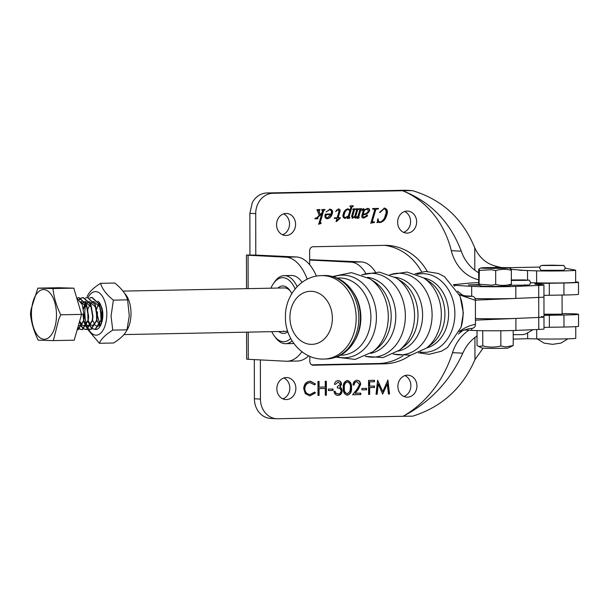 <?xml version="1.0" encoding="UTF-8"?>
<svg xmlns="http://www.w3.org/2000/svg" width="609" height="609" viewBox="0 0 609 609"><rect width="100%" height="100%" fill="white"/><g stroke="black" fill="none" stroke-linecap="round" stroke-linejoin="round"><path stroke-width="0.91" d="M541.325 316.604A26.027 0.799 179.9 0 1 543.982 316.954A26.027 0.799 179.9 0 1 538.759 317.449L475.446 320.151M464.096 329.911L471.747 330.375A26.027 0.799 179.9 0 0 515.907 330.428L538.775 329.454A26.027 0.799 179.9 0 0 544.004 328.959L543.951 296.941A26.027 0.799 179.9 0 1 538.721 297.436L475.401 300.138M124.624 293.424A21.741 10.947 88.9 0 1 131.004 313.468A21.741 10.947 88.9 0 1 126.466 330.885M340.454 355.222A38.641 30.869 -92.4 0 0 370.896 317.251A38.641 30.869 -92.4 0 0 337.158 278.062M426.65 347.96A35.596 28.433 -92.4 0 0 448.605 313.78A35.596 28.433 -92.4 0 0 423.658 277.948M459.688 295.616A39.349 31.424 -92.4 0 1 463.068 313.353A39.349 31.424 -92.4 0 1 461.043 327.292L463.342 313.148L460.282 297.101L459.688 295.616L444.471 276.623L438.206 273.449L425.63 271.431L415.155 273.784M459.163 331.692C464.416 327.741 469.844 325.29 475.446 324.338L475.408 300.321L460.206 295.121M475.446 324.338C475.264 326.759 474.205 328.068 472.257 328.266M459.102 294.429C462.863 296.043 467.232 296.644 472.203 296.248L465.23 295.867L462.65 295.198L457.641 291.209M472.203 296.248C474.145 296.53 475.21 297.885 475.408 300.321M472.63 328.251L468.504 328.799L459.506 331.547M88.084 297.527A21.779 10.97 88.9 0 1 100.439 293.888A21.779 10.97 88.9 0 1 106.773 315.736A21.779 10.97 88.9 0 1 99.884 333.846A21.779 10.97 88.9 0 1 88.465 329.088M113.373 300.138L111.051 316.155L112.756 330.108L126.984 329.834L129.275 315.797L127.601 299.856C125.987 294.216 121.724 288.613 114.812 283.048L100.584 283.322C102.198 288.971 106.461 294.573 113.373 300.138L127.601 299.856M87.171 296.492C88.99 292.168 93.459 287.775 100.584 283.322M84.879 310.521L85.466 304.485M101.817 321.902L101.231 320.106M101.025 319.283L100.584 311.755M101.779 311.732L102.373 319.908M99.412 325.115L96.907 320.189M97.455 311.816L97.371 315.211L99.823 324.148M97.904 301.158A13.017 6.554 -91.1 0 1 101.14 306.045L102.852 314.784L101.117 323.501L99.526 325.564M99.001 325.937L97.585 326.363L95.316 325.419M95.088 325.206L92.583 320.273M96.671 309.121L98.209 304.599M88.267 328.708A21.779 10.97 88.9 0 1 86.821 325.267M86.676 324.841A21.779 10.97 88.9 0 1 84.895 311.024M101.14 306.045C105.38 315.135 101.185 330.405 95.263 329.454M112.756 330.108C105.662 334.539 101.185 338.931 99.343 343.278L113.571 342.996C120.673 338.566 125.142 334.181 126.984 329.834M99.343 343.278L87.605 329.286M87.551 329.164L87.11 328.084M86.881 327.467L86.547 326.47M479.367 285.202L468.313 284.928L478.864 284.616M575.665 281.906A26.027 0.799 179.9 0 1 578.474 282.264L578.497 294.276A26.027 0.799 179.9 0 1 563.934 295.015L549.303 295.266A26.027 0.799 -0.1 0 0 543.944 295.38M578.474 282.264A26.027 0.799 179.9 0 1 563.911 283.01L549.288 283.261A26.027 0.799 -0.1 0 0 534.725 284A26.027 0.799 -0.1 0 0 537.382 284.35L541.264 284.586A26.027 0.799 179.9 0 1 543.928 284.936L543.951 296.941A26.027 0.799 179.9 0 1 538.721 297.436L515.853 298.41A26.027 0.799 179.9 0 1 475.058 298.517M453.362 284.692L470.026 283.078A26.027 0.799 179.9 0 1 478.682 282.683M543.928 284.936A26.027 0.799 179.9 0 1 538.699 285.431L515.831 286.405A26.027 0.799 179.9 0 1 471.671 286.352L454.558 285.309A26.027 0.799 179.9 0 1 453.804 285.256M485.67 267.952L496.373 268.204C506.901 268.013 507.213 267.815 497.309 267.617L504.686 267.884M492.163 268.371A13.954 0.426 179.9 0 1 481.08 267.945A13.954 0.426 179.9 0 1 497.842 267.526A13.954 0.426 179.9 0 1 508.926 267.899A13.954 0.426 179.9 0 1 492.163 268.371M479.336 270.396C479.108 268.683 478.887 268.5 478.659 269.825L478.689 283.604C478.91 285.309 479.138 285.499 479.359 284.175L491.638 285.195L495.703 284.411C500.895 285.819 506.117 285.712 511.377 284.083L511.096 284.959L508.957 285.964A13.954 0.426 179.9 0 1 492.194 286.382A13.954 0.426 179.9 0 1 481.11 286.009L479.039 285.058L479.336 270.396L491.608 269.726L495.68 270.632L495.703 284.411M481.08 267.945L478.94 268.942L478.659 269.825M510.677 269.734C510.898 268.402 511.118 268.592 511.347 270.305L511.377 284.083M511.347 270.305C506.163 268.889 500.941 269.003 495.68 270.632M487.657 268.112C483.957 267.831 487.177 267.663 497.309 267.617L503.3 268.059M403.858 396.444A11.015 9.508 92.9 0 0 410.877 385.68A11.015 9.508 92.9 0 0 404.924 375.601M397.905 386.365A11.015 9.508 92.9 0 0 406.858 397.175A11.015 9.508 92.9 0 0 416.929 385.992A11.015 9.508 92.9 0 0 407.977 375.182A11.015 9.508 92.9 0 0 397.905 386.365M282.804 398.834A11.015 9.508 92.9 0 0 289.823 388.07A11.015 9.508 92.9 0 0 283.87 377.983M276.851 388.755A11.015 9.508 92.9 0 0 285.804 399.565A11.015 9.508 92.9 0 0 295.875 388.375A11.015 9.508 92.9 0 0 286.923 377.565A11.015 9.508 92.9 0 0 276.851 388.755M403.577 232.356A11.015 9.508 92.9 0 0 410.588 221.585A11.015 9.508 92.9 0 0 404.635 211.506M397.624 222.27A11.015 9.508 92.9 0 0 406.568 233.08A11.015 9.508 92.9 0 0 416.64 221.897A11.015 9.508 92.9 0 0 407.695 211.087A11.015 9.508 92.9 0 0 397.624 222.27M282.515 234.739A11.015 9.508 92.9 0 0 289.534 223.975A11.015 9.508 92.9 0 0 283.581 213.888M276.562 224.66A11.015 9.508 92.9 0 0 285.514 235.47A11.015 9.508 92.9 0 0 295.586 224.279A11.015 9.508 92.9 0 0 286.633 213.47A11.015 9.508 92.9 0 0 276.562 224.66M329.918 209.169C332.308 209.526 333.085 211.102 332.24 213.896C331.403 216.682 329.758 218.304 327.299 218.76C325.061 218.319 324.399 216.774 325.32 214.124L331.037 214.01C331.935 211.696 331.456 210.272 329.583 209.762L326.165 211.81L330.245 209.176M329.515 209.153C331.905 209.504 332.681 211.079 331.836 213.873C330.999 216.659 329.355 218.281 326.896 218.738L327.041 218.753M348.15 216.675L345.234 218.403C343.042 217.938 342.403 216.393 343.316 213.759C344.07 210.958 345.661 209.306 348.089 208.811L350.106 209.945L350.921 207.144L349.954 206.443L350.129 205.857L353.319 205.789L351.926 207.136L349.117 216.819L349.909 217.535L349.741 218.121L347.61 218.547L348.15 216.675L344.968 218.395M352.908 205.796L351.522 207.113L348.713 216.796L349.741 218.121M367.63 208.43C369.107 208.377 369.762 209.153 369.602 210.744C368.171 213.432 366.001 214.771 363.093 214.741L362.819 215.685L363.695 217.443L367.235 215.053L367.608 215.875L363.885 218.037C362.264 218.174 361.571 217.383 361.815 215.677L363.406 210.196L363.154 209.298L361.708 210.881L363.626 208.704L364.57 209.648L367.927 208.43M363.885 218.037L363.504 218.03L363.885 218.037M362.895 209.283L362.34 209.435M384.439 208.095C387.431 209.039 388.177 211.414 386.692 215.205C385.642 219.316 383.388 221.775 379.917 222.582L378.174 222.209L377.268 222.635L377.709 219.095L378.189 218.92C378.06 220.801 378.752 221.828 380.267 221.996C382.932 220.907 384.629 218.654 385.352 215.236C386.723 212.084 386.342 209.899 384.203 208.689L380.062 212.465L379.704 212.221L384.781 208.103M377.968 222.194L376.864 222.612M377.786 218.897C377.656 220.778 378.349 221.805 379.864 221.973L380.267 221.996M368.59 394.419L368.567 380.412L374.466 380.298L374.466 381.729L369.655 381.828L369.663 386.136L374.474 386.045L374.482 387.476L369.671 387.575L369.678 394.396L368.59 394.419L369.678 394.396M356.996 380.282C359.226 380.427 360.452 381.79 360.657 384.37L358.221 389.448L355.199 393.247L360.832 393.132L360.832 394.571L352.611 394.739L357.293 388.846L359.576 384.507L356.943 381.721C355.237 381.912 354.309 383.008 354.141 385.01L353.053 385.025C353.25 382.178 354.567 380.595 356.996 380.282L357.316 380.29M338.025 380.655C340.081 380.732 341.261 381.927 341.573 384.226L340.157 387.134L341.474 388.306L342.205 390.78C341.908 393.635 340.515 395.165 338.025 395.378C335.757 395.279 334.41 393.932 333.976 391.328L335.064 391.305L336.016 393.224L338.041 393.947C339.807 393.886 340.834 392.881 341.116 390.917C340.667 388.801 339.419 387.842 337.386 388.032L337.386 386.593L340.484 384.241L338.048 382.094L335.513 384.294L334.432 384.317C334.881 382.079 336.077 380.853 338.025 380.655L338.322 380.663M337.622 380.633C339.677 380.716 340.857 381.904 341.169 384.203L339.753 387.111L341.07 388.283L341.801 390.757C341.504 393.612 340.111 395.142 337.614 395.363L337.66 395.37M337.569 393.924L338.041 393.947M338.064 382.094L335.513 384.294M317.997 395.416L317.974 381.409L319.063 381.386L319.07 387.134L325.275 387.012L325.267 381.264L326.355 381.242L326.378 395.249L325.29 395.271L325.282 388.451L319.07 388.572L319.086 395.393L317.997 395.416M402.61 190.731L272.969 193.281L266.917 192.977L405.267 190.252L412.331 190.609A177.508 5.466 179.9 0 0 402.671 190.731L402.61 190.731A91.624 79.109 -87.1 0 1 402.671 190.754A91.624 79.109 -87.1 0 1 451.307 250.672A42.044 36.304 92.9 0 0 478.682 279.775M272.969 193.281A20.021 17.288 92.9 0 0 255.711 213.637L255.788 255.087L246.447 255.057L248.084 255.24L248.137 288.636M307.233 279.204A53.059 26.72 -91.1 0 0 285.91 257.165L296.286 256.968L255.788 255.087M260.37 359.911L260.439 399.078A20.021 17.288 92.9 0 0 276.714 418.733A20.021 17.288 92.9 0 0 277.765 418.748L403.067 416.282A112.84 97.425 92.9 0 0 452.533 352.657A42.044 36.304 92.9 0 1 468.922 330.207M427.282 271.401A59.263 51.164 92.9 0 0 387.469 245.397A59.263 51.164 92.9 0 0 384.34 245.343L313.095 246.752A4.004 3.456 92.9 0 0 309.638 250.824L309.669 264.748M309.829 356.349L309.836 361.282A4.004 3.456 92.9 0 0 313.087 365.217A4.004 3.456 92.9 0 0 313.3 365.217L384.553 363.817A59.263 51.164 92.9 0 0 410.177 355.344M314.404 392.265L315.104 392.866L309.844 395.911L305.254 393.574L303.708 388.611C304.081 384.066 306.251 381.592 310.209 381.204L315.492 384.028L314.548 384.888L310.141 382.642C306.898 382.97 305.117 384.979 304.797 388.687C305.139 392.417 306.959 394.35 310.24 394.495L314.556 392.074L315.508 392.889L309.745 395.926M310.407 382.642L309.737 382.619C306.494 382.947 304.713 384.964 304.393 388.664L304.797 388.687M309.555 394.472L310.24 394.495M328.388 390.544L328.388 389.105L333.039 389.014L333.047 390.453L328.388 390.544M346.917 380.45C350 381.31 351.401 383.739 351.104 387.735C351.416 391.724 350.023 394.198 346.94 395.18L347.343 395.195C344.291 394.327 342.936 391.899 343.286 387.918C342.92 383.952 344.26 381.47 347.32 380.473C350.403 381.325 351.804 383.754 351.507 387.758C351.819 391.739 350.426 394.221 347.343 395.195L347.077 395.195M361.913 389.882L361.906 388.443L366.565 388.352L366.565 389.79L361.913 389.882M377.138 394.251L376.042 394.274L377.618 380.237L382.787 391.625L387.91 380.031L389.547 394.008L388.451 394.031L387.278 383.974L382.68 394.145L378.273 384.127L377.138 394.251L376.042 394.244M374.383 222.498L370.851 223.153L374.748 209.717L374.276 209.077L372.586 209.108L372.754 208.522L378.471 208.407L378.303 208.994L376.606 209.032L375.761 209.694L372.388 221.303L372.883 221.942L374.55 221.912L374.383 222.498L373.561 222.513M374.748 209.717L374.276 209.077L372.594 209.077M378.06 208.415L377.9 208.978L376.202 209.009L375.357 209.671L371.985 221.288L372.883 221.942M355.374 218.182L354.651 216.987L352.52 218.258L351.621 216.248L353.418 210.052L353.083 208.91L355.435 208.864L354.423 210.036L352.634 216.203L352.916 217.672L354.849 216.073L356.615 209.998L356.273 208.849L358.632 208.803L357.62 209.976L355.831 216.142L356.105 217.603L358.069 215.929L359.805 209.93L359.47 208.78L361.822 208.735L360.817 209.899L358.792 216.88L359.158 217.931L357.361 218.357L357.78 216.926L355.519 218.189M353.418 210.052L352.916 209.488M355.024 208.872L354.019 210.021L352.23 216.18L352.451 217.649L352.916 217.672M356.615 209.998L356.105 209.427M358.221 208.811L357.217 209.953L355.428 216.119L356.105 217.603M359.805 209.93L359.302 209.359M361.411 208.742L360.414 209.877L358.389 216.857L359.028 217.352M338.619 209.001C340.05 209.268 340.454 210.265 339.814 212.008L338.14 217.763L340.324 217.725L340.157 218.311L336.556 221.493L336.054 221.501L336.96 218.372L334.272 218.425L334.44 217.839L337.135 217.786L338.931 211.574L338.147 209.595L335.582 211.62L338.825 209.009M337.98 209.587L336.328 210.311M316.901 217.74L319.154 215.464L317.099 209.618L320.007 209.565L319.063 210.638L320.052 214.619L321.994 212.914L322.633 210.737L321.803 210.113L321.978 209.526L325 209.466L323.638 210.722L320.265 222.331L321.088 222.963L320.913 223.549L318.728 224.181L321.75 213.774L317.7 217.527L317.982 218.745L314.937 218.806L315.104 218.22L316.901 217.74M317.86 210.668L316.939 210.189M322.633 210.737L321.811 210.082M324.589 209.473L323.234 210.699L319.862 222.315L320.913 223.549M321.75 213.774L317.297 217.504L317.982 218.745M527.645 333.146L527.653 338.695L536.712 338.909A24.025 0.738 -0.1 0 0 562.137 338.954A24.025 0.738 -0.1 0 0 575.764 338.261L575.741 326.66M565.213 268.204L575.33 270.107A24.025 0.738 179.9 0 1 575.642 270.221A24.025 0.738 179.9 0 1 562.016 270.914A24.025 0.738 179.9 0 1 536.59 270.868L519.576 270.251M539.764 267.069L507.122 267.716M530.705 282.736L536.613 282.873A24.025 0.738 -0.1 0 0 562.038 282.919A24.025 0.738 -0.1 0 0 575.665 282.226L575.642 270.221M483.089 348.173L474.959 359.614C462.566 388.131 441.822 406.979 412.727 416.16A177.508 5.466 179.9 0 0 403.067 416.282C429.87 402.42 449.792 381.386 462.825 353.182C465.55 346.932 469.585 341.687 474.921 337.432L477.03 335.917M402.793 190.739L402.671 190.754C430.639 201.823 450.165 221.965 461.257 251.182L451.307 250.672M311.739 364.821L378.501 363.504A59.263 51.164 92.9 0 0 402.945 355.823M421.664 271.873A59.263 51.164 92.9 0 0 384.439 245.343M266.917 192.977A20.021 17.288 92.9 0 0 252.316 202.584L249.865 213.34L249.934 254.79M254.318 359.607L254.387 398.773A20.021 17.288 92.9 0 0 270.662 418.429L276.714 418.733M412.331 190.609C441.936 199.44 462.749 218.532 474.769 247.893C479.382 257.721 486.416 263.811 495.871 266.171L501.413 267.557M511.187 269.33L527.531 270.662L527.554 280.033M285.91 257.165L248.084 255.24M248.213 332.126L248.266 359.295L286.093 361.228A53.059 26.72 -91.1 0 0 287.045 361.244A53.059 26.72 -91.1 0 0 301.897 351.751M248.266 359.295L246.63 359.112L246.576 332.156M527.653 338.695L513.22 339.106M365.788 273.388A46.048 23.188 -91.1 0 0 351.02 262.136L309.661 260.028M351.02 262.136L361.396 261.931L309.654 259.655M361.396 261.931A46.048 23.188 88.9 0 1 375.388 271.934M296.286 256.968A53.059 26.72 88.9 0 1 316.452 276.136M308.641 355.823A53.059 26.72 88.9 0 1 297.42 361.038L287.045 361.244M478.666 272.855L474.807 270.244C468.443 265.28 463.929 258.924 461.257 251.182M474.921 337.432L474.959 359.614M474.769 247.893L474.807 270.244M495.871 266.171L495.871 267.518M310.521 381.204L315.492 384.028M315.089 384.005L314.373 384.66M310.217 382.635L309.737 382.619M304.393 388.664C304.736 392.394 306.555 394.327 309.836 394.472M315.104 392.866L315.508 392.889M318.659 381.394L318.667 387.111L319.07 387.134M325.952 381.249L325.975 395.233L326.378 395.249M325.975 395.233L325.29 395.241M319.07 388.572L325.282 388.451M318.667 388.55L318.682 395.378L319.086 395.393M318.682 395.378L317.997 395.386M332.636 389.022L332.643 390.43L333.047 390.453M332.643 390.43L328.388 390.514M335.11 384.279L334.432 384.287M341.169 384.203L341.573 384.226M339.753 387.111L340.157 387.134M341.07 388.283L341.474 388.306M341.801 390.757L342.205 390.78M334.661 391.29L336.016 393.224M335.612 393.208L337.637 393.924M351.104 387.735L351.507 387.758M347.153 381.896L346.955 381.889C344.618 382.779 343.628 384.774 343.963 387.872C343.636 390.986 344.641 392.934 346.97 393.741L347.153 393.749M346.955 381.889L347.358 381.904C345.021 382.802 344.032 384.797 344.367 387.895C344.039 391.001 345.044 392.957 347.374 393.757L346.97 393.741M347.374 393.757L349.969 391.305L350.419 387.773C350.693 384.682 349.673 382.726 347.358 381.904L347.069 381.889M356.539 381.698C354.834 381.889 353.905 382.985 353.738 384.987L354.141 385.01M353.738 384.987L353.06 385.002M356.592 380.26C358.823 380.404 360.048 381.774 360.254 384.355L360.657 384.37M360.254 384.355L357.818 389.425L355.199 393.247M360.429 393.148L360.429 394.556L360.832 394.571M360.429 394.556L352.634 394.708M366.161 388.359L366.161 389.768L366.565 389.79M366.161 389.768L361.913 389.851M374.063 380.305L374.063 381.714L374.466 381.729M374.063 381.714L369.655 381.828M369.252 381.805L369.26 386.114L369.663 386.136M374.071 386.053L374.078 387.461L374.482 387.476M374.078 387.461L369.671 387.575M369.267 387.552L369.275 394.381M377.565 380.663L382.787 391.625M387.568 380.48L389.143 393.985L389.547 394.008M389.143 393.985L388.451 394M382.597 393.947L387.278 383.974M376.735 394.229L377.869 384.104L378.273 384.127M384.035 208.08C387.027 209.024 387.773 211.392 386.289 215.19L386.692 215.205M386.289 215.19C385.238 219.293 382.985 221.752 379.514 222.567M383.799 208.666L379.658 212.442M373.157 222.491L370.592 223.13M374.345 209.694L373.873 209.054L374.345 209.694M377.9 208.978L378.303 208.994M376.202 209.009L376.606 209.032M375.357 209.671L375.761 209.694M372.48 221.927L371.985 221.288L372.67 221.935M374.139 221.92L373.979 222.475M363.223 208.681L364.57 209.648M367.227 208.407C368.704 208.354 369.358 209.131 369.199 210.722L369.602 210.744M369.199 210.722C367.767 213.416 365.598 214.749 362.69 214.726L363.093 214.741M362.69 214.726L362.416 215.662L362.819 215.685M362.416 215.662L363.52 217.428M366.831 215.03L367.608 215.875M367.204 215.852L363.307 218.014M367.212 209.009L363.992 210.219L362.857 214.14L363.261 214.155C365.522 214.124 367.219 213.074 368.361 210.988L367.334 209.016L364.395 210.234L363.261 214.155M363.992 210.219L364.395 210.234M358.625 217.329L359.158 217.931M358.534 217.915L357.102 218.334M357.392 216.911L357.78 216.926M357.376 216.911L355.306 218.174M352.116 218.243L354.651 216.987M354.864 209.427L355.268 209.45M354.727 209.435L355.131 209.45M354.019 210.021L354.423 210.036M352.23 216.18L352.634 216.203M358.054 209.367L358.457 209.389M357.925 209.367L358.328 209.389M357.217 209.953L357.62 209.976M355.428 216.119L355.831 216.142M356.082 217.603L355.702 217.588M361.251 209.306L361.655 209.321M361.114 209.306L361.518 209.329M360.414 209.877L360.817 209.899M352.748 206.36L353.151 206.382M352.337 206.367L352.74 206.39M351.522 207.113L351.926 207.136M348.713 216.796L349.117 216.819M348.713 218.113L347.343 218.524M347.686 208.796L350.106 209.945M348.036 209.389L347.747 209.374C345.821 209.945 344.595 211.407 344.077 213.759C343.217 215.799 343.529 217.139 345.021 217.794L348.401 215.814L349.787 211.057L348.15 209.397C346.224 209.968 344.998 211.43 344.481 213.782C343.621 215.814 343.933 217.162 345.425 217.816M344.077 213.759L344.481 213.782M338.216 208.978C339.647 209.245 340.05 210.25 339.411 211.985L339.814 212.008M339.411 211.985L337.736 217.748L338.14 217.763M339.913 217.733L340.157 218.311M339.183 218.296L336.412 220.831L336.153 221.47L336.556 221.493M334.28 218.395L336.96 218.372M329.18 209.74L326.066 211.94M331.836 213.873L332.24 213.896M330.87 214.604L325.922 214.672C325.168 216.522 325.541 217.687 327.033 218.151L330.87 214.604L326.325 214.688C325.571 216.545 325.944 217.71 327.436 218.174M325.922 214.672L326.325 214.688M319.596 209.572L319.839 210.151M319.223 210.135L318.659 210.615L319.063 210.638M318.659 210.615L320.052 214.619M322.23 210.714L321.765 210.082L322.23 210.714M324.43 210.029L324.833 210.052M324.072 210.036L324.475 210.059M323.234 210.699L323.638 210.722M320.281 222.955L319.862 222.315L320.509 222.963M319.885 223.541L318.461 224.158M317.327 218.144L317.297 217.504L317.647 218.167M317.578 218.722L314.944 218.776M503.643 348.287A13.071 0.403 179.9 0 1 490.078 348.371A13.071 0.403 179.9 0 1 482.1 348.043L478.651 346.445L482.762 345.912C488.745 347.457 494.782 347.488 500.849 345.996L505.645 346.917L513.227 345.554L508.188 347.998A13.071 0.403 179.9 0 1 503.643 348.287M477.022 330.588L477.045 345.379L478.651 346.445M482.731 330.71L482.762 345.912M500.826 330.756L500.849 345.996M513.204 330.527L513.227 345.554M271.751 331.661A32.033 16.131 -91.1 0 0 274.278 335.902A32.033 16.131 -91.1 0 0 280.924 341.268A32.033 16.131 -91.1 0 0 290.714 338.429M295.137 288.91A32.033 16.131 -91.1 0 0 285.408 278.115A32.033 16.131 -91.1 0 0 273.251 283.855A32.033 16.131 -91.1 0 0 270.891 288.186M273.251 283.855L274.362 282.203A34.035 17.143 88.9 0 1 284.22 275.626A34.035 17.143 88.9 0 1 287.273 276.105A34.035 17.143 88.9 0 1 297.169 286.618M292.137 340.911A34.035 17.143 88.9 0 1 285.56 343.682A34.035 17.143 88.9 0 1 282.507 343.202A34.035 17.143 88.9 0 1 275.451 337.5L274.278 335.902M287.867 331.783A23.743 11.959 88.9 0 1 281.503 333.093A23.743 11.959 88.9 0 1 278.785 331.524M277.932 288.049A23.743 11.959 88.9 0 1 284.829 286.283A23.743 11.959 88.9 0 1 289.755 290.265A23.743 11.959 88.9 0 1 291.764 293.683M290.341 291.117A21.741 10.947 -91.1 0 0 286.413 288.224A21.741 10.947 -91.1 0 0 284.464 287.92L122.98 291.102M285.56 343.682L292.83 343.545A34.035 17.143 -91.1 0 0 293.842 343.461M302.072 282.34A34.035 17.143 -91.1 0 0 294.543 275.968A34.035 17.143 -91.1 0 0 291.483 275.481L284.22 275.626M283.368 331.09A21.741 10.947 -91.1 0 0 285.324 331.395A21.741 10.947 -91.1 0 0 287.57 330.885M77.191 329.743L78.142 329.705L83.913 320.578L84.316 316.596L82.276 304.629L76.772 298.144M81.507 314.153L83.966 314.107L83.578 320.585L77.815 329.713L77.183 329.766M88.221 320.54L90.338 326.142M90.505 326.416L92.553 328.647M92.713 328.761L95.438 329.362L101.208 320.235L101.612 316.254L99.572 304.294L92.096 297.436L89.949 297.976M89.782 297.908L91.761 297.443L99.244 304.294L101.284 316.261L100.873 320.243L95.111 329.37L92.553 328.868M92.385 328.769L90.345 326.683M90.178 326.424L88.077 321.308M83.905 320.623L86.014 326.226M86.189 326.5L88.229 328.738M88.396 328.845L91.114 329.454L96.884 320.319L97.288 316.337L95.248 304.378L87.605 297.527M85.458 297.991L87.437 297.527L94.92 304.386L96.96 316.345L96.549 320.326L90.787 329.461L88.229 328.959M88.061 328.852L86.029 326.767M85.854 326.508L83.753 321.392M79.665 321.088L81.69 326.31M81.865 326.591L83.905 328.822M84.072 328.936L86.79 329.538L92.56 320.403L92.964 316.421L90.924 304.462L83.448 297.603L81.301 298.144M81.134 298.075L83.113 297.611L90.596 304.47L92.637 316.429L92.225 320.41L86.463 329.545L83.905 329.043M83.737 328.936L81.705 326.85M81.53 326.591L79.49 321.704M77.914 327.223L79.581 328.906M79.749 329.02L82.466 329.621L88.236 320.486L88.64 316.513L86.6 304.546L79.124 297.694L76.978 298.235M76.81 298.159L78.789 297.702L86.272 304.553L88.313 316.52L87.902 320.494L82.139 329.629L79.581 329.126M79.414 329.027L77.823 327.535M83.502 308.458L84.978 303.564M85.542 302.384L85.991 301.592M81.218 302.467L81.667 301.676M81.134 298.227L79.17 299.765M79.003 299.605L80.967 298.151M31.569 310.019A24.847 12.515 -91.1 0 0 42.105 338.863A24.847 12.515 -91.1 0 0 56.34 318.796A24.847 12.515 -91.1 0 0 45.804 289.953A24.847 12.515 -91.1 0 0 31.569 310.019M30.45 313.947L31.029 309.479L37.827 288.141L52.968 288.567C53.881 297.344 56.477 306.091 60.733 314.8L58.746 319.299L53.356 340.606L38.215 340.18C33.959 331.471 31.371 322.724 30.45 313.947M37.827 288.141L58.67 287.73L73.811 288.156L81.576 314.389L74.207 340.195L53.356 340.606M81.576 314.389L60.733 314.8M73.811 288.156L52.968 288.567M99.526 302.848L96.587 308.71M96.412 309.471L96.625 319.885M96.839 320.562L99.556 324.803M100.264 307.332L93.71 301.44M93.413 301.493L90.475 303.465M90.269 303.724L87.94 308.877M87.765 309.638L87.978 320.052M88.191 320.73L90.908 324.97M91.167 325.13L92.88 325.419L96.359 321.301M95.94 307.416L89.386 301.524M89.089 301.577L86.158 303.548M85.945 303.807L83.616 308.969M82.946 314.122L83.654 320.136M83.867 320.821L86.585 325.054M86.843 325.214L88.556 325.511L92.035 321.392M91.616 307.499L85.062 301.607M84.765 301.661L81.834 303.632M79.634 321.179L82.261 325.145M82.52 325.297L84.232 325.594L87.711 321.476M87.293 307.583L80.738 301.691M78.409 325.488L79.916 325.678L83.387 321.56M542.01 265.509L562.823 265.494L542.01 265.509M543.982 314.206L561.133 314.183M562.107 313.566A26.027 0.799 179.9 0 1 578.527 314.282L578.55 326.295A26.027 0.799 179.9 0 1 563.987 327.033L549.364 327.284A26.027 0.799 -0.1 0 0 544.004 327.398M543.982 316.954A26.027 0.799 179.9 0 1 538.759 317.449L515.892 318.423A26.027 0.799 179.9 0 1 475.439 318.537M578.527 314.282A26.027 0.799 179.9 0 1 563.964 315.028L549.341 315.279A26.027 0.799 -0.1 0 0 543.982 315.393M562.077 295.053L562.115 314.313L543.982 314.48M538.775 329.454L538.699 285.431M352.329 290.874A40.62 32.444 -92.4 0 1 360.414 317.799A40.62 32.444 -92.4 0 1 354.476 341.162L355.237 339.822A38.519 30.77 -92.4 0 0 360.871 317.677A38.519 30.77 -92.4 0 0 353.205 292.145L352.329 290.874C344.953 280.551 335.414 275.435 323.722 275.512L321.042 275.626C300.671 276.143 284.875 296.218 285.446 316.992C284.852 339.114 302.886 360.353 324.605 359.028A41.739 33.335 -92.4 0 0 356.181 318.043A41.739 33.335 -92.4 0 0 321.042 275.626M369.724 278.716A42.105 33.632 -92.4 0 1 388.283 316.688A42.105 33.632 -92.4 0 1 372.845 351.796L377.055 348.508A38.534 30.777 -92.4 0 0 391.184 316.383A38.534 30.777 -92.4 0 0 374.2 281.632L369.724 278.716L351.507 272.634L332.735 276.509M396.154 277.978A41.61 33.236 -92.4 0 1 414.554 315.538A41.61 33.236 -92.4 0 1 399.238 350.282L404.224 346.407A37.408 29.879 -92.4 0 0 417.995 315.18A37.408 29.879 -92.4 0 0 401.453 281.411L396.154 277.978L379.392 272.094L361.86 274.788M423.476 277.826A40.476 32.33 -92.4 0 1 441.327 314.343A40.476 32.33 -92.4 0 1 426.475 348.104L431.674 344.047A36.068 28.813 -92.4 0 0 444.913 313.962A36.068 28.813 -92.4 0 0 429.002 281.427L423.476 277.826L407.033 272.04L389.836 274.667M289.93 317.373A26.545 21.201 -92.4 0 0 311.191 344.359A26.545 21.201 -92.4 0 0 332.362 318.279A26.545 21.201 -92.4 0 0 311.1 291.292A26.545 21.201 -92.4 0 0 289.93 317.373M354.476 341.162C348.005 352.078 338.939 357.993 327.284 358.914A41.739 33.335 -92.4 0 0 358.853 317.928A41.739 33.335 -92.4 0 0 323.722 275.512M337.059 356.813A41.313 33 -92.4 0 0 376.423 317.152A41.313 33 -92.4 0 0 333.641 276.768M370.706 353.349A38.359 30.64 -92.4 0 0 395.789 316.178A38.359 30.64 -92.4 0 0 367.463 277.346M365.567 356.28A41.952 33.51 -92.4 0 0 405.35 315.949A41.952 33.51 -92.4 0 0 362.096 274.872M398.172 351.081A37.24 29.742 -92.4 0 0 422.6 314.975A37.24 29.742 -92.4 0 0 395.02 277.27M393.444 354.004A40.818 32.604 -92.4 0 0 432.101 314.754A40.818 32.604 -92.4 0 0 390.064 274.766M420.187 352.071A39.349 31.424 -92.4 0 0 454.877 313.704A39.349 31.424 -92.4 0 0 416.876 274.408M563.934 295.015L563.911 283.01M549.303 295.266L549.288 283.261M515.853 298.41L515.831 286.405M471.686 296.24L471.671 286.352M454.558 286.26L454.558 285.309M462.825 353.182L452.533 352.657M255.711 213.637L249.865 213.34M260.439 399.078L254.387 398.773M384.553 363.817L378.501 363.504M313.3 365.217L312.881 365.194M536.712 338.909L536.696 329.545M536.613 282.873L536.59 270.868M343.963 387.872L344.367 387.895M357.818 389.425L358.221 389.448M336.412 220.831L336.815 220.846M511.37 280.444L525.902 280.368L524.661 279.927L511.37 279.942L524.722 279.927C531.733 280.818 527.95 278.785 530.705 282.561C528.779 286.557 529.054 284.388 526.054 285.172L510.54 285.225M524.669 284.73L525.811 285.179L511.134 285.24M562.83 270.297L542.018 270.312M563.987 327.033L563.964 315.028M549.364 327.284L549.341 315.279M515.907 330.428L515.892 318.423M471.747 330.375L471.739 328.365M285.324 331.395L123.962 334.577M327.284 358.914L324.605 359.028M372.845 351.796L355.214 359.409L336.176 357.148M399.238 350.282L383.038 357.574L365.347 356.387M426.475 348.104L410.588 355.268L393.231 354.118M461.043 327.292L447.501 347.511L441.525 351.203L429.17 354.293L418.535 352.839M468.443 328.814L462.749 330.52L458.379 334.021M508.926 267.899L510.989 268.851M246.508 288.666L246.447 255.057M357.156 381.721L356.752 381.706M374.36 209.077L373.956 209.054M372.761 221.942L372.358 221.92M363.695 217.443L363.291 217.421M353.136 209.496L352.733 209.473M356.303 209.435L355.9 209.412M359.5 209.374L359.097 209.351M358.96 217.352L358.556 217.329M317.274 210.204L316.87 210.181M322.245 210.105L321.841 210.082M320.585 222.97L320.182 222.947M317.677 218.167L317.274 218.144M533.035 329.697L525.902 333.884L523.017 334.615L513.212 334.668M511.172 280.437L527.706 280.269M537.229 338.916L544.096 343.126L552.553 344.344L561.011 343.095L567.915 338.825M539.604 267.93L540.358 266.171C541.607 265.227 540.845 265.364 552.53 265.181L563.074 265.463C563.454 264.9 564.17 265.707 565.236 267.884L564.482 269.635C562.967 270.64 564.109 270.411 552.492 270.624L541.637 270.32C541.378 270.906 540.701 270.107 539.604 267.93"/></g></svg>
